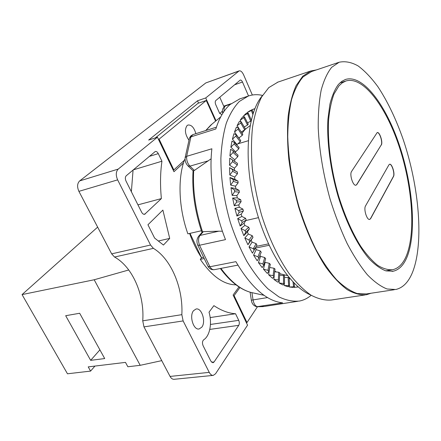 <?xml version="1.0" encoding="UTF-8"?>
<svg xmlns="http://www.w3.org/2000/svg" width="441" height="441" viewBox="0 0 441 441"><rect width="100%" height="100%" fill="white"/><g stroke="black" fill="none" stroke-linecap="round" stroke-linejoin="round"><path stroke-width="0.66" d="M252.346 95.013L243.625 74.849C242.219 71.889 240.731 70.566 239.154 70.869L205.715 97.952L216.024 120.757M221.972 114.594L219.673 113.403L215.776 104.737C215.037 102.825 215.043 101.43 215.798 100.542L240.257 80.058C241.045 79.909 241.784 80.565 242.484 82.032L234.54 84.799M248.537 95.967L242.484 82.032M238.956 286.926L233.107 295.018L247.561 325.166L215.566 373.748L213.301 375.374C211.746 375.512 210.396 374.508 209.255 372.375L183.131 320.927L181.841 314.665C183.329 288.039 171.086 258.839 153.402 248.355L150.552 245.031L117.637 179.867C115.669 175.226 115.862 171.632 118.216 169.09L157.426 137.217L173.969 171.714L183.445 162.988C177.673 181.78 179.25 209.729 187.883 233.846L201.383 230.748M189.608 233.449C192.888 242.544 196.879 250.664 201.581 257.814L189.999 233.361M236.007 284.842C223.78 284.748 211.873 276.253 200.291 259.352L201.581 257.814M193.549 310.679L196.041 309.02C201.702 307.471 206.234 321.792 201.802 327.161L199.172 328.947C193.511 330.48 188.996 315.861 193.549 310.679M161.378 198.588C160.089 185.22 160.276 172.767 161.941 161.219L158.28 153.622C157.398 151.974 156.401 151.263 155.282 151.495L126.275 175.727C125.128 176.995 125.04 178.77 126.01 181.058L141.66 212.248C142.52 213.813 143.523 214.491 144.665 214.282L161.378 198.588L137.95 204.856M235.538 313.738C228.559 313.303 221.343 310.607 213.891 305.652L209.023 312.195C212.275 322.983 209.877 336.036 203.681 339.791C202.303 341.158 202.11 343.137 203.103 345.733L210.919 361.234L212.97 362.756L214.061 361.978L238.757 325.331C239.513 323.909 239.502 322.25 238.73 320.348L235.538 313.738L210.153 317.575M169.702 238.405L163.446 245.047L154.615 238.068L147.944 224.767L162.883 210.087L169.702 238.405L158.721 240.924M239.154 70.869L205.815 82.936L79.667 180.915C77.214 183.417 76.96 186.901 78.906 191.355L111.661 253.862L114.539 257.031C132.554 266.921 144.714 295.057 142.735 320.833L143.964 326.88L170.061 376.421C171.207 378.472 172.585 379.431 174.189 379.293L213.113 375.396M157.426 137.217L148.661 140.062L197.518 100.791L205.715 97.952M198.577 103.111L197.518 100.791M215.599 121.11L206.261 100.471L198.059 103.288L155.414 137.868M183.445 162.988L184.531 159.664L185.093 159.499M200.291 259.352L203.819 258.63M245.869 220.539L258.459 217.65M237.771 143.86L248.266 140.74M255.333 248.107L269.093 245.295M254.209 248.338L254.573 248.933M269.694 267.274L270.024 267.555M274.765 271.05L276.298 271.97M279.721 273.674L287.411 275.564M250.097 125.591L245.229 129.34M262.527 95.416C257.605 94.275 252.875 94.484 248.333 96.033L239.38 101.43C234.182 106.794 229.816 114.07 226.283 123.254C223.333 133.458 221.531 145.083 220.886 158.132C220.847 178.903 223.984 200.297 230.296 222.314C234.965 236.404 240.477 249.402 246.828 261.298C253.525 272.295 260.548 281.457 267.902 288.783L278.883 296.865C286.11 300.315 292.956 301.71 299.417 301.054C303.733 300.211 307.664 298.281 311.203 295.266M254.11 108.921L251.59 109.875L251.706 110.211M247.473 112.306L252.208 110.167L250.538 110.388L247.473 112.306L247.792 113.111M243.647 115.746L248.272 113.172L246.486 113.072L243.647 115.746L244.253 117.052M240.18 120.189L244.661 117.174L242.743 116.766L240.18 120.189L241.172 122.036M237.115 125.602L240.808 123.05L241.431 122.163L239.375 121.451L237.115 125.602L239.072 128.755M234.513 131.947L238.085 129.136L238.631 128.099L236.42 127.102L234.513 131.947L238.796 138.072M232.418 139.163L235.858 136.115L236.31 134.929L233.939 133.673L232.418 139.163L236.971 144.527L236.845 145.072M230.869 147.173L234.165 143.92L234.502 142.581L231.977 141.092L230.869 147.173L235.599 151.82L235.444 152.889M229.899 155.888L233.041 152.459L233.245 150.971L230.571 149.29L229.899 155.888L234.744 159.741L234.64 161.423M229.535 165.199L232.512 161.626L232.561 160L229.75 158.165L229.535 165.199L234.441 168.186L234.452 170.364L229.541 167.608L229.789 174.983L234.695 177.045L234.844 179.316L229.948 177.486L230.671 185.104L235.505 186.207L235.792 188.528L230.985 187.673L232.17 195.424L236.867 195.534L237.297 197.877L232.639 198.015L234.27 205.787L238.768 204.905L239.325 207.237L234.882 208.367L236.938 216.046L241.183 214.183L241.866 216.47L237.693 218.582L240.147 226.057L244.077 223.229L244.871 225.445L241.023 228.499L243.834 235.665L247.401 231.927L248.294 234.033L244.821 237.986L247.947 244.738L251.111 240.152L252.092 242.12L249.033 246.91L252.423 253.162L254.099 250.196L253.316 248.752L249.033 246.91M253.592 255.152L257.197 260.813L258.806 258.068L257.957 256.794L253.592 255.152L256.204 249.6L255.3 248.057M258.432 262.599L262.197 267.61L263.762 265.096L262.853 264.021L258.432 262.599L260.57 256.375L259.909 255.416M263.47 269.164L267.345 273.475L268.872 271.232L267.93 270.339L263.47 269.164L265.129 262.367L264.727 261.882M268.646 274.787L272.571 278.343L274.076 276.402L273.117 275.691L268.646 274.787L269.671 267.378M274.285 274.765L273.883 279.401L277.802 282.185L279.307 280.559L278.343 280.029L273.883 279.401M279.159 280.768L279.109 282.984L282.979 284.974L284.495 283.684L279.109 282.984M284.208 283.976L284.258 285.509L288.039 286.711L289.577 285.751L284.258 285.509M289.191 286.027L289.274 286.981L292.912 287.394L294.494 286.777L289.274 286.981M294.037 286.981L294.097 287.405L298.243 286.953M239.772 98.905L230.048 104.539C224.017 109.837 219.271 117.99 215.82 128.993L190.947 136.848L192.838 134.632L190.683 136.026L189.476 138.099L190.947 136.848L186.659 156.323L211.878 148.777C208.802 175.501 213.913 210.451 225.494 239.617L199.519 245.251C198.108 241.139 198.263 237.864 199.994 235.433L203.329 231.657L218.879 231.172L199.994 235.433L198.737 236.122L202.243 232.164M202.32 232.076L203.329 231.657M222.413 231.249L218.879 231.172M193.059 170.733L194.404 170.424L211.134 158.788M250.835 292.4L264.065 295.327M256.816 306.732L282.615 302.846C266.656 301.12 251.078 287.394 235.885 261.662L209.922 266.75L199.519 245.251L197.739 245.174C196.438 241.756 196.769 238.741 198.737 236.122L198.615 236.26M251.59 109.875L254.826 108.734M251.409 119.461L251.083 119.599M251.028 121.06L247.511 122.819M239.061 138.408L239.557 137.399M242.07 133.182L244.975 129.599M298.166 286.887L294.097 287.405M289.175 278.817L290.079 278.762M284.489 277.444L289.048 277.554M289.109 277.632L289.577 285.751M279.638 275.101L284.484 275.702M274.671 271.777L278.751 272.246L279.693 272.935M269.809 267.516L274.015 268.238L274.958 269.109M265.129 262.367L269.319 263.321L270.25 264.374M260.57 256.375L264.732 257.538L265.636 258.757M256.204 249.6L260.317 250.951L261.221 252.246L258.845 257.968M252.092 242.12L256.133 243.636L256.949 245.13L254.099 250.196M248.294 234.033L252.241 235.681L252.991 237.313L251.111 240.152M247.947 244.738L249.722 241.552L249 239.987L244.821 237.986M244.871 225.445L248.707 227.198L249.38 228.923L247.401 231.927M243.834 235.665L245.72 232.286L245.075 230.626L241.023 228.499M241.866 216.47L245.576 218.295L246.166 220.092L244.077 223.229M240.147 226.057L242.164 222.518L241.596 220.787L237.693 218.582M239.325 207.237L242.903 209.1L243.399 210.941L241.183 214.183M236.938 216.046L239.105 212.397L238.631 210.616L234.882 208.367M237.297 197.877L240.725 199.74L241.117 201.609L238.768 204.905M234.27 205.787L236.591 202.066L236.211 200.264L232.639 198.015M235.792 188.528L239.066 190.347L239.353 192.21L236.867 195.534M232.17 195.424L234.651 191.67L234.375 189.878L230.985 187.673M234.844 179.316L237.953 181.064L238.129 182.894L235.505 186.207M230.671 185.104L233.317 181.372L233.151 179.608L229.948 177.486M234.452 170.364L237.396 172.007L237.462 173.787L234.695 177.045M229.789 174.983L232.605 171.312L232.545 169.603L229.541 167.608M237.44 163.335L232.561 160L237.44 163.335L237.352 165.011L234.441 168.186M233.317 151.043L238.041 155.149L237.793 156.682L234.744 159.741M239.033 147.443L238.774 148.915L235.599 151.82M240.632 140.464L240.273 141.793L236.971 144.527M242.704 134.229L242.258 135.404L238.84 137.939M245.218 128.805L244.689 129.814L241.299 132.046M248.134 124.235L247.528 125.073L244.237 126.969M201.769 257.599L203.158 257.312M256.238 246.398L268.442 243.89M310.866 295.062C289.875 286.622 265.521 248.862 254.429 203.075C243.267 157.305 247.583 112.786 262.318 95.752M277.94 82.103L268.778 87.621L261.618 96.954C257.561 105.14 254.54 115.189 252.539 127.113C251.221 139.957 251.155 153.92 252.335 169.008C254.248 184.443 257.351 199.872 261.634 215.296C268.801 237.997 278.409 258.217 289.186 273.663C296.506 283.023 303.843 290.222 311.203 295.266C318.424 299.015 325.215 300.591 331.582 299.985L364.983 294.952M316.39 69.926L310.762 70.995L302.758 76.194L296.165 85.537C292.482 93.801 289.814 104.01 288.155 116.165C287.157 129.29 287.372 143.595 288.8 159.091C290.928 174.967 294.186 190.859 298.568 206.774C305.833 230.208 315.37 251.127 325.899 267.147C333.021 276.854 340.116 284.351 347.177 289.621C354.073 293.563 360.517 295.261 366.504 294.72L371.002 293.243M311.605 71.541L303.055 76.921C298.392 82.362 294.566 89.92 291.578 99.589C289.169 110.393 287.896 122.819 287.752 136.859C288.464 159.278 292.196 182.535 298.943 206.642C303.86 222.088 309.521 236.354 315.927 249.457C322.619 261.579 329.532 271.711 336.676 279.842C343.793 286.683 350.65 291.253 357.249 293.546L366.41 293.938L394.342 289.715M412.638 272.025C424.099 242.616 419.143 186.587 403.157 139.395C396.012 119.048 387.622 101.524 377.976 86.833C371.482 77.952 364.878 70.995 358.169 65.963C351.505 62.203 345.16 60.968 339.14 62.242L331.665 67.324C327.338 72.737 323.843 80.334 321.186 90.107C319.091 101.061 318.11 113.69 318.231 128C319.323 150.888 323.297 174.697 330.166 199.431C335.127 215.291 340.772 229.954 347.106 243.432C353.682 255.912 360.44 266.353 367.364 274.749C374.238 281.821 380.815 286.573 387.099 288.993L395.764 289.5C403.03 287.824 408.658 281.997 412.638 272.025M406.872 257.439C416.861 233.372 412.98 185.628 399.397 145.232C385.903 104.87 362.866 73.972 345.424 79.479L341.775 81.364L338.429 84.429C334.862 89.247 332.018 95.873 329.896 104.302L327.933 119.12C326.693 141.186 330.331 169.46 338.093 196.311C346.229 222.903 357.717 245.631 369.304 258.999C375.076 264.909 380.605 268.867 385.897 270.873L393.207 271.232C398.995 269.859 403.548 265.262 406.872 257.439M338.87 85.951L333.997 94.049C331.362 101.149 329.554 109.853 328.578 120.156C327.371 141.875 330.965 169.675 338.605 196.063C344.829 215.914 352.232 232.705 360.815 246.442C366.493 254.589 372.116 260.885 377.689 265.344C383.119 268.685 388.163 270.129 392.821 269.677C398.488 268.332 402.958 263.834 406.222 256.188C416.084 232.572 412.302 185.562 398.929 145.767C385.638 106 362.96 75.62 345.816 81.023L342.188 82.897L338.87 85.951M381.267 145.061C383.179 142.465 379.618 131.49 377.198 132.559L351.593 171.422C349.255 174.449 353.109 186.4 356.019 185.181L356.874 184.47L381.129 145.1C383.008 142.559 379.596 131.798 377.149 132.576M388.934 164.829L365.545 205.897C363.406 209.078 366.956 220.506 369.734 219.409L370.672 218.571L393.471 176.538C395.23 173.798 391.906 163.275 389.585 164.25L388.934 164.829M355.904 185.209L356.725 184.503L381.129 145.1M369.619 219.431L370.517 218.604L393.333 176.571C395.053 173.892 391.884 163.583 389.541 164.267M239.915 287.538L234.094 295.624L246.993 322.536L257.434 306.782M185.071 159.173L184.531 159.664M206.261 100.471L159.102 139.152L173.848 169.923L184.294 160.353M188.853 140.045C185.005 134.318 184.426 129.478 187.105 125.531L188.009 125.012C191.521 124.726 194.139 127.614 195.865 133.673M234.094 295.624L233.443 295.729M246.993 322.536L246.348 322.63M173.848 169.923L173.203 170.11M159.102 139.152L158.451 139.362M128.75 269.975L94.192 279.765L22.05 294.594L97.648 227.126M161.748 360.639L140.199 365.319L127.857 366.758L125.481 362.386L88.217 366.884L90.587 371.096L67.467 373.792L22.05 294.594M94.192 279.765L140.199 365.319M90.587 371.096L94.942 366.074M90.653 360.347L65.687 315.712L79.678 313.259L104.704 358.561L90.653 360.347L99.903 349.862M224.034 106.876L219.772 97.202M219.789 113.464L222.496 111.082M131.368 191.741L133.072 170.017M209.767 329.482L210.324 325.971M161.941 161.219L133.237 169.879M238.735 71.111L205.815 82.936M118.216 169.09L79.667 180.915M209.255 372.375L170.061 376.421M183.131 320.927L143.964 326.88M181.841 314.665L142.735 320.833M153.402 248.355L114.539 257.031M150.552 245.031L111.661 253.862M117.637 179.867L78.906 191.355M205.826 130.514L212.022 124.07M202.579 231.872C195.606 210.947 192.64 190.573 193.676 170.75M251.006 292.444C240.769 289.704 230.742 281.689 220.924 268.398M267.544 297.581L253.046 299.913L251.932 292.642M297.791 301.302L264.958 306.352L257.516 306.721C255.339 306.214 253.851 303.943 253.046 299.913L251.342 300.227L250.113 292.201M237.886 265.129L214.337 269.666C212.744 269.925 211.272 268.955 209.922 266.75L208.014 266.375L197.739 245.174M207.987 266.325L208.014 266.375C209.503 268.883 211.608 269.98 214.337 269.666M185.126 157.696L186.659 156.323C186.405 160.171 187.502 163.446 189.944 166.136L187.96 165.866C185.793 163.567 184.856 160.816 185.143 157.608L189.437 138.215M222.606 112.521L223.918 111.534M224.105 111.264C223.785 108.271 224.348 106.435 225.792 105.763C222.925 107.593 221.862 109.837 222.6 112.483L222.733 113.343M208.406 160.789L189.944 166.136L194.404 170.424M252.814 114.39L251.425 110.603M293.028 281.997L293.59 286.727M288.116 277.428L288.646 285.548M283.469 275.316L283.541 283.32M278.751 272.246L278.343 280.029M274.015 268.238L273.117 275.691M269.319 263.321L267.93 270.339M264.732 257.538L262.853 264.021M260.317 250.951L257.957 256.794M256.133 243.636L253.316 248.752M252.991 237.313L249.722 241.552M252.241 235.681L249 239.987M249.38 228.923L245.72 232.286M248.707 227.198L245.075 230.626M246.166 220.092L242.164 222.518M245.576 218.295L241.596 220.787M243.399 210.941L239.105 212.397M242.903 209.1L238.631 210.616M241.117 201.609L236.591 202.066M240.725 199.74L236.211 200.264M239.353 192.21L234.651 191.67M239.066 190.347L234.375 189.878M238.129 182.894L233.317 181.372M237.953 181.064L233.151 179.608M237.462 173.787L232.605 171.312M237.396 172.007L232.545 169.603M237.352 165.011L232.512 161.626M237.793 156.682L233.041 152.459M238.774 148.915L234.165 143.92M240.273 141.793L235.858 136.115M242.258 135.404L238.085 129.136M244.689 129.814L240.808 123.05M247.528 125.073L243.972 117.907M250.725 121.22L247.528 113.75M231.012 103.723L223.758 106.143M145.37 213.868L143.783 214.276M158.28 153.622L149.267 156.417M238.73 320.348L210.44 324.455M238.757 325.331L209.817 329.41M214.061 361.978L211.647 362.248M239.138 99.115L248.333 96.033M205.715 130.547L210.765 125.112L220.709 116.882M256.86 306.738C253.729 305.999 251.894 303.827 251.342 300.227M250.907 292.422C240.235 289.5 230.048 281.529 220.351 268.508M216.404 127.157L192.838 134.632M230.411 104.219L225.792 105.763M193.075 170.766L187.96 165.866M201.967 232.473C194.839 211.377 191.868 190.804 193.053 170.744M263.316 306.605L256.96 306.749M253.514 109.114L254.843 108.684M252.213 110.173L253.266 112.984M294.494 286.771L294.086 283.078M284.495 283.679L284.484 275.686M279.307 280.559L279.776 272.792M274.076 276.397L275.035 268.96M268.872 271.226L270.322 264.225M263.762 265.096L265.697 258.635M258.806 258.068L261.221 252.246M255.901 246.993L256.949 245.13M233.245 150.971L238.041 155.149M234.502 142.581L239.16 147.531M236.31 134.929L240.769 140.563M238.631 128.099L242.848 134.329M241.431 122.168L245.361 128.893M244.661 117.179L248.266 124.307M277.345 82.302L310.762 70.995M311.043 71.729L339.14 62.242M392.071 271.419L393.207 271.232M385.803 270.846L391.713 269.864M339.862 82.936L345.816 81.023M248.272 113.172L251.519 120.602"/></g></svg>
